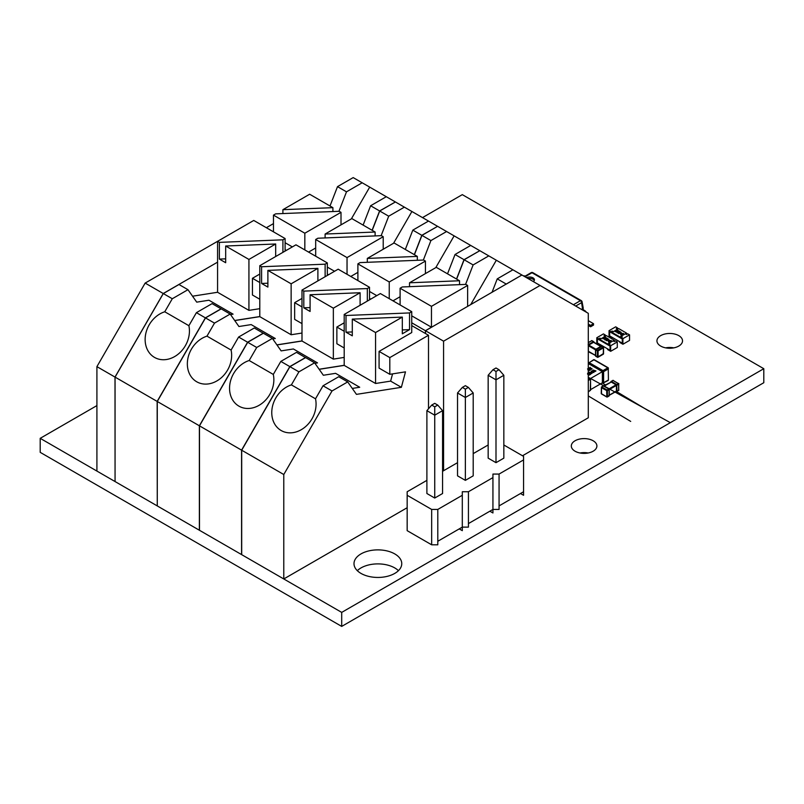 <?xml version="1.0" encoding="UTF-8"?>
<svg xmlns="http://www.w3.org/2000/svg" width="804" height="804" viewBox="0 0 804 804"><rect width="100%" height="100%" fill="white"/><g stroke="black" fill="none" stroke-linecap="round" stroke-linejoin="round"><path stroke-width="1.21" d="M96.912 405.588L40.2 438.331L341.7 612.397L763.8 368.704L462.3 194.638L422.502 217.613M341.7 612.397L341.7 626.406L40.2 452.34L40.2 438.331M341.7 626.406L763.8 382.714L763.8 368.704M673.792 347.861A12.794 7.387 0 0 0 665.672 347.861M660.687 346.072A12.794 7.387 0 0 0 674.626 347.68A12.794 7.387 0 0 0 682.526 340.856A12.794 7.387 0 0 0 669.732 333.469A12.794 7.387 0 0 0 656.938 340.856A12.794 7.387 0 0 0 660.687 346.072M588.166 452.994A12.794 7.387 0 0 0 580.046 452.994M575.061 451.215A12.794 7.387 0 0 0 589 452.813A12.794 7.387 0 0 0 596.9 445.989A12.794 7.387 0 0 0 584.106 438.602A12.794 7.387 0 0 0 571.312 445.989A12.794 7.387 0 0 0 575.061 451.215M398.442 570.669A23.879 13.789 0 0 0 357.318 570.669M360.996 573.413A23.879 13.789 0 0 0 387.015 576.398A23.879 13.789 0 0 0 401.759 563.664A23.879 13.789 0 0 0 377.88 549.876A23.879 13.789 0 0 0 354.001 563.664A23.879 13.789 0 0 0 360.996 573.413M164.76 311.771A25.587 20.884 -60 0 0 145.825 333.399A25.587 20.884 -60 0 0 154.499 357.398A25.587 20.884 -60 0 0 179.624 352.906A25.587 20.884 -60 0 0 188.88 325.7L164.76 311.771L172.287 298.746L187.965 289.691L196.719 302.143L208.96 300.224L231.984 313.52L231.462 314.404M196.407 312.666L212.085 303.621L221.07 308.806L205.392 317.861L196.407 312.666L188.88 325.7M205.392 317.861L157.152 401.407L157.272 505.786M187.965 289.691L178.98 284.505L163.302 293.56L115.062 377.106L157.152 401.407M163.302 293.56L172.287 298.746M282.918 252.345L282.918 239.813L285.108 238.547L253.752 220.447L217.572 241.331L219.381 242.376L219.381 259.089L225.673 262.727L225.673 246.014L248.928 259.441L275.682 243.994L275.682 256.526M192.538 296.204L217.572 292.274L217.572 241.331M115.062 377.106L115.062 481.556L157.152 505.857M259.782 282.526L252.446 278.295L259.782 274.063M285.108 251.079L285.108 238.547M252.446 278.295L252.446 295.008L259.782 299.239M259.782 308.676L248.928 310.374L248.928 259.441M225.673 258.838L219.381 259.089M217.572 292.274L248.928 310.374M225.673 246.014L275.682 243.994M282.918 239.813L219.381 242.376M259.782 316.555L234.698 320.494M230.517 314.555L233.08 314.153L208.96 300.224M233.08 314.153L231.984 313.52M157.272 401.477L199.362 425.778L199.362 530.228L157.272 505.927L157.272 401.477L205.512 317.922L221.19 308.877L230.175 314.062L238.929 326.514L251.17 324.595L274.194 337.881L273.672 338.775M206.97 336.142L231.09 350.062A25.587 20.884 -60 0 1 221.834 377.277A25.587 20.884 -60 0 1 196.709 381.769A25.587 20.884 -60 0 1 188.035 357.77A25.587 20.884 -60 0 1 206.97 336.142L214.497 323.118L230.175 314.062M272.727 338.926L275.29 338.524L251.17 324.595M275.29 338.524L274.194 337.881M234.748 320.575L259.782 316.645L291.138 334.745L291.138 283.812L317.892 268.365L317.892 280.897M301.992 333.047L291.138 334.745M301.992 340.926L276.908 344.866M291.138 283.812L267.883 270.385L267.883 287.088L261.591 283.46L261.591 266.747L259.782 265.702L259.782 316.645M267.883 283.209L261.591 283.46M267.883 270.385L317.892 268.365M327.318 275.45L327.318 262.918L325.128 264.184L325.128 276.717M301.992 323.61L294.656 319.379L294.656 302.666L301.992 298.435M325.128 264.184L261.591 266.747M327.318 262.918L295.962 244.818L259.782 265.702M294.656 302.666L301.992 306.897M263.35 333.278L254.295 327.992L238.617 337.037L231.09 350.062M238.617 337.037L247.602 342.223L199.362 425.778M205.512 317.922L214.497 323.118M263.28 333.178L247.602 342.223M199.482 425.849L241.572 450.15L241.572 554.589L199.482 530.298L199.482 425.849L247.722 342.293L263.4 333.248L272.385 338.434L281.139 350.886L293.38 348.966L316.404 362.252L315.882 363.147M249.18 360.514L273.3 374.433A25.587 20.884 -60 0 1 264.044 401.648A25.587 20.884 -60 0 1 238.919 406.141A25.587 20.884 -60 0 1 230.245 382.131A25.587 20.884 -60 0 1 249.18 360.514L256.707 347.479L272.385 338.434M314.937 363.297L317.5 362.885L293.38 348.966M317.5 362.885L316.404 362.252M276.958 344.946L301.992 341.017L333.348 359.117L333.348 308.173L360.102 292.736L360.102 305.269M344.202 357.408L333.348 359.117M344.202 365.297L319.118 369.237M333.348 308.173L310.093 294.746L310.093 311.46L303.801 307.832L303.801 291.118L301.992 290.073L301.992 341.017M310.093 307.58L303.801 307.832M310.093 294.746L360.102 292.736M369.528 299.822L369.528 287.289L367.338 288.556L367.338 301.088M344.202 347.981L336.866 343.74L336.866 327.037L344.202 322.796M367.338 288.556L303.801 291.118M369.528 287.289L338.172 269.189L301.992 290.073M336.866 327.037L344.202 331.268M305.56 357.639L296.505 352.353L280.827 361.408L273.3 374.433M280.827 361.408L289.812 366.594L241.572 450.15M247.722 342.293L256.707 347.479M305.49 357.549L289.812 366.594M241.692 450.22L283.782 474.521L283.782 578.96L241.692 554.659L241.692 450.22L289.932 366.664L305.61 357.609L314.595 362.805L323.349 375.257L335.59 373.337L358.614 386.623L358.092 387.518M291.39 384.885L315.51 398.804A25.587 20.884 -60 0 1 306.254 426.019A25.587 20.884 -60 0 1 281.129 430.512A25.587 20.884 -60 0 1 272.455 406.502A25.587 20.884 -60 0 1 291.39 384.885L298.917 371.85L314.595 362.805M352.273 388.432L359.71 387.257L335.59 373.337M359.71 387.257L358.614 386.623M319.168 369.317L344.202 365.388L375.558 383.488L375.558 332.544L402.312 317.098L402.312 333.811L409.548 329.63L402.312 329.931M392.563 373.88L390.633 381.116L375.558 383.488M390.633 381.116L401.367 387.317L356.453 394.372L347.7 381.91L332.022 390.965L283.782 474.521M375.558 332.544L352.303 319.118L352.303 335.831L346.011 332.203L346.011 315.49L344.202 314.444L344.202 365.388M352.303 331.941L346.011 332.203M352.303 319.118L402.312 317.098M411.738 325.59L428.502 335.268L389.809 357.599L389.809 374.312L379.076 368.111L379.076 351.408L411.738 332.544L411.738 311.661L409.548 312.927L409.548 329.63M409.548 312.927L346.011 315.49M411.738 311.661L380.382 293.56L344.202 314.444M379.076 351.408L389.809 357.599M428.502 408.804L428.502 335.268M283.782 578.96L407.166 507.726M347.7 381.91L338.715 376.724L323.037 385.779L315.51 398.804M323.037 385.779L332.022 390.965M289.932 366.664L298.917 371.85M389.809 374.312L405.487 371.85L401.367 387.317M115.062 481.485L115.002 377.076L163.242 293.52L217.572 262.154M115.002 481.516L96.912 471.074L96.912 366.634L145.152 283.078L241.692 227.411M115.002 377.076L96.912 366.634M163.242 293.52L145.152 283.078M495.998 462.672L503.837 458.149L503.837 375.287L495.998 379.82L495.998 462.672L488.159 458.149L488.159 375.287L495.998 379.82L495.998 371.458L492.983 369.719L488.159 375.287M465.365 480.36L473.204 475.837L473.204 392.975L465.365 397.498L465.365 480.36L457.526 475.837L457.526 392.975L465.365 397.498L465.365 389.146L462.35 387.407L457.526 392.975M434.733 498.048L442.572 493.515L442.572 410.663L434.733 415.186L434.733 498.048L426.894 493.515L426.894 410.663L434.733 415.186L434.733 406.834L431.718 405.085L426.894 410.663M457.526 462.672L442.572 471.305M426.894 480.36L407.166 491.746L407.166 495.284L431.668 509.434L437.798 509.434L462.3 495.284L462.3 491.746L468.43 491.746L492.932 477.606L492.932 474.069L499.063 474.069L523.565 459.918L523.565 456.381L503.837 444.984M488.159 444.984L473.204 453.627M499.063 474.069L499.063 505.897L523.565 491.746L523.565 459.918M468.43 491.746L468.43 523.585L492.932 509.434L492.932 477.606M437.798 509.434L437.798 541.273L462.3 527.122L462.3 495.284M407.166 495.284L407.166 530.66L431.668 544.81L431.668 509.434M520.5 493.515L523.565 495.284L523.565 491.746M489.867 511.203L492.932 512.972L492.932 509.434L499.063 509.434L499.063 505.897M459.235 528.891L462.3 530.66L462.3 527.122L468.43 527.122L468.43 523.585M431.668 544.81L437.798 544.81L437.798 541.273M492.983 369.719L495.998 367.981L499.013 369.719L495.998 371.458M503.837 375.287L499.013 369.719M462.35 387.407L465.365 385.669L468.38 387.407L465.365 389.146M473.204 392.975L468.38 387.407M431.718 405.085L434.733 403.347L437.748 405.085L434.733 406.834M442.572 410.663L437.748 405.085M495.998 537.323L499.666 535.213M465.365 555.011L469.033 552.891M434.733 572.699L438.401 570.579M534.278 280.495A4.794 2.774 0 0 0 528.077 278.566M581.423 309.359L582.689 308.625L582.699 310.022L581.604 302.636L575.684 306.053M532.851 272.667A1.708 0.985 120 0 0 531.997 272.747L580.398 300.696A1.708 0.985 -60 0 1 581.252 300.606L532.851 272.667A1.708 1.708 0 0 0 531.142 272.667A1.708 1.457 -120 0 1 532.359 272.606M533.313 281.581A4.794 2.774 0 0 0 534.429 279.802A4.794 2.774 0 0 0 531.665 277.3A4.794 2.774 0 0 0 526.55 277.681M531.142 272.667L524.509 276.496L531.142 272.667A1.708 0.985 60 0 1 531.997 272.747L525.002 276.787M525.082 276.164A3.407 1.97 -120 0 0 523.515 275.933M581.493 309.399L582.066 309.068L584.779 310.635A3.407 1.97 60 0 1 586.337 312.203M588.297 325.479L590.568 326.786L590.568 325.399L593.523 323.69L593.523 325.077L590.568 326.786M588.297 324.082L590.568 325.399M588.297 320.665A1.708 0.985 -120 0 0 588.397 320.726L593.523 323.69M600.407 339.137L598.598 339.489L597.392 338.786L597.392 342.966L597.392 338.786L610.055 346.102L610.055 350.273L607.643 348.886L607.643 349.579L610.658 351.318L617.291 347.489L617.291 341.921L610.658 345.75L610.658 351.318M614.879 341.228L613.673 341.228M605.834 336.002L605.231 334.956L604.025 335.66L605.231 336.353L601.01 338.786L599.804 338.092L598.598 339.489M600.407 344.705L599.804 345.057L599.804 344.363L597.392 342.966L610.055 350.273L610.055 346.102L608.849 345.408L610.055 344.011L608.849 343.318L613.07 340.876L614.276 341.569L615.482 340.876L617.291 341.921M608.849 343.318L609.452 344.363M610.658 345.75L608.849 344.705M605.231 334.956L603.422 333.911L596.789 337.74L596.789 343.318L599.804 345.057M604.628 336.002L605.231 335.66M596.789 337.74L598.598 338.786M599.804 338.786L599.804 338.092M606.337 337.77L603.211 337.971L603.241 338.554L604.578 338.685L602.99 338.695L602.97 337.861L605.573 337.62L604.698 336.826L606.337 337.911L603.211 338.112L603.241 338.695M604.578 338.685L602.99 338.836L602.97 337.861M605.342 337.62L604.457 336.976M607.734 338.826L607.452 338.343L606.99 339.539L604.618 339.459M607.452 338.484L606.99 339.68L604.608 339.529M611.452 340.966L611.161 340.484L610.698 341.68L608.326 341.599M611.161 340.625L610.698 341.821L608.326 341.67M608.849 344.011L607.643 344.705L599.804 340.182L599.804 339.489L606.437 335.66L614.276 340.182L614.276 340.876M599.804 339.489L607.643 344.011L614.276 340.182M609.492 340.243L606.216 340.695L608.688 339.127L608.347 339.579L609.492 340.243L606.216 340.564M607.643 344.705L607.643 344.011M608.628 342.092L609.06 340.735L611.161 340.484M610.487 341.559L610.909 340.625L609.975 340.564L608.869 341.8L610.487 341.559L610.909 340.625L609.975 340.705L608.869 341.941M609.281 341.007L608.869 341.8M610.487 341.7L610.909 340.765M608.819 340.132L607.05 340.323L608.819 340.132M608.618 340.162L607.352 340.293M604.909 339.951L605.352 338.595L607.452 338.343M606.769 339.419L607.191 338.484L606.266 338.424L605.151 339.66L606.769 339.419L607.191 338.484L606.266 338.564L605.151 339.801M605.563 338.856L605.151 339.66M606.769 339.559L607.191 338.625M612.658 332.062L610.849 332.414L609.643 331.71L609.643 335.891L609.643 331.71L622.306 339.027L622.306 343.207L619.894 341.811L619.894 342.504L622.909 344.253L629.542 340.414L629.542 334.846L622.909 338.675L622.909 344.253M627.13 334.152L625.924 334.152M618.085 328.926L617.482 327.881L616.276 328.585L617.482 329.278L613.261 331.71L612.055 331.017L610.849 332.414M612.658 337.63L612.055 337.981L612.055 337.288L609.643 335.891L622.306 343.207L622.306 339.027L621.1 338.333L622.306 336.936L621.1 336.243L625.321 333.801L626.527 334.504L627.733 333.801L629.542 334.846M621.1 336.243L621.703 337.288M622.909 338.675L621.1 337.63M617.482 327.881L615.673 326.836L609.04 330.675L609.04 336.243L612.055 337.981M616.879 328.926L617.482 328.585M609.04 330.675L610.849 331.71M612.055 331.71L612.055 331.017M618.588 330.705L615.462 330.896L615.492 331.489L616.829 331.61L615.241 331.62L615.231 330.786L617.824 330.544L616.949 329.751L618.588 330.836L615.462 331.037L615.492 331.62M616.829 331.61L615.241 331.761L615.231 330.786M617.593 330.555L616.708 329.901M619.995 331.75L619.703 331.268L619.241 332.464L616.869 332.384M619.703 331.409L619.241 332.605L616.869 332.454M623.703 333.891L623.412 333.409L622.949 334.615L620.587 334.524M623.412 333.549L622.949 334.745L620.577 334.595M621.1 336.936L619.894 337.63L612.055 333.107L612.055 332.414L618.688 328.585L626.527 333.107L626.527 333.801M612.055 332.414L619.894 336.936L626.527 333.107M621.743 333.168L618.467 333.63L620.939 332.062L620.598 332.504L621.743 333.168L618.467 333.489M619.894 337.63L619.894 336.936M620.879 335.017L621.311 333.66L623.412 333.409M622.738 334.484L623.16 333.549L622.226 333.489L621.12 334.725L622.738 334.484L623.16 333.549L622.226 333.63L621.12 334.866M621.532 333.931L621.12 334.725M622.738 334.625L623.16 333.69M621.07 333.067L619.311 333.248L621.07 333.067M620.869 333.087L619.603 333.218M617.17 332.876L617.603 331.519L619.703 331.268M619.02 332.343L619.452 331.409L618.517 331.348L617.412 332.585L619.02 332.343L619.452 331.409L618.517 331.489L617.412 332.725M617.814 331.791L617.412 332.585M619.02 332.484L619.452 331.549M506.198 284.144L521.907 274.998L496.329 260.235L470.682 304.646M488.802 255.883L473.124 264.938L464.139 259.752L479.817 250.697L496.329 260.235M521.907 274.998L425.487 330.735L425.487 333.529M512.922 269.812L497.244 278.867L492.028 292.324M506.229 284.053L497.244 278.867M425.427 333.489L425.427 330.705L431.457 327.218L431.457 306.334L467.637 285.44L465.828 284.395L402.291 286.968L400.101 288.234L431.457 306.334M467.637 306.404L467.637 285.44M431.457 327.218L411.738 315.831M425.427 330.705L411.738 322.796M392.985 300.837L400.101 296.726M400.101 304.937L400.101 288.234M459.536 284.656L459.536 280.767L436.281 267.34L409.527 282.787L409.527 286.676M459.536 280.767L409.527 282.787M456.632 279.088L464.139 259.752M465.566 284.415L473.124 264.938M447.526 273.832L455.034 254.496L470.712 245.441L454.119 235.863L435.768 267.642M417.326 256.396L367.317 258.416L394.071 242.969L417.326 256.396L417.326 260.285M425.427 273.611L425.427 261.079L423.618 260.034L360.081 262.596L357.891 263.863L389.247 281.963L425.427 261.079M367.317 258.416L367.317 262.305M357.891 280.576L357.891 263.863M389.247 298.676L389.247 281.963M456.511 279.018L464.019 259.682L479.817 250.697M376.764 295.641L369.528 291.47M370.734 299.128L369.528 298.425M350.775 276.465L357.891 272.355M423.356 260.044L430.914 240.567L446.592 231.522L454.119 235.863M446.592 231.522L437.607 226.326L421.929 235.381L414.422 254.727M479.697 250.627L470.712 245.441M464.019 259.682L455.034 254.496M430.914 240.567L421.929 235.381M405.316 249.461L412.824 230.125L428.502 221.07L411.909 211.492L393.558 243.27M375.116 232.024L325.107 234.044L351.861 218.598L375.116 232.024L375.116 235.914M383.217 249.24L383.217 236.708L381.408 235.662L317.871 238.225L315.681 239.491L347.037 257.592L383.217 236.708M325.107 234.044L325.107 237.934M315.681 256.205L315.681 239.491M347.037 274.305L347.037 257.592M414.301 254.657L421.809 235.311L437.607 226.326M334.554 271.27L327.318 267.099M328.524 274.757L327.318 274.063M308.565 252.094L315.681 247.984M381.146 235.672L388.704 216.196L404.382 207.151L411.909 211.492M404.382 207.151L395.397 201.965L379.719 211.01L372.212 230.356M437.487 226.266L428.502 221.07M421.809 235.311L412.824 230.125M388.704 216.196L379.719 211.01M363.106 225.1L370.614 205.754L386.292 196.709L369.699 187.121L351.348 218.899M332.906 207.663L282.897 209.683L309.651 194.236L332.906 207.663L332.906 211.542M341.007 224.869L341.007 212.336L339.198 211.291L275.661 213.854L273.471 215.12L304.827 233.22L341.007 212.336M282.897 209.683L282.897 213.562M273.471 231.833L273.471 215.12M304.827 249.933L304.827 233.22M372.091 230.286L379.599 210.939L395.397 201.965M292.344 246.908L285.108 242.728M286.314 250.386L285.108 249.692M266.355 227.723L273.471 223.612M338.936 211.301L346.494 191.834L362.172 182.779L369.699 187.121M362.172 182.779L353.187 177.594L337.509 186.639L330.002 205.985M395.277 201.894L386.292 196.709M379.599 210.939L370.614 205.754M346.494 191.834L337.509 186.639M522.499 455.767L588.297 417.778L588.297 313.329L540.057 285.48L443.577 341.177L443.577 470.722M425.487 330.735L443.577 341.177M521.967 275.038L540.057 285.48M609.13 389.93L609.261 389.437A0.513 0.513 0 0 0 609.03 389.025L603.442 385.98L601.754 386.955L607.06 390.01L608.749 389.035L609.11 389.669L607.422 390.643L607.422 396.764L609.11 395.789L609.13 389.236M603.703 386.101L608.648 388.845M608.909 388.945L616.055 384.825L611.231 382.041L604.095 386.161M610.909 381.96L611.352 381.408L616.658 384.473L617.02 391.226L616.417 391.468A0.513 0.513 0 0 0 616.919 391.458L618.708 390.252L618.708 384.121L609.281 389.568M617 390.965L609.281 395.136L616.417 391.015L616.417 385.448L617 385.387M609.231 389.85L609.281 395.297L616.326 391.347M610.869 382.242L603.08 386.181M616.397 384.342L616.316 385.096L618.346 383.498L613.04 380.433L611.573 381.558M608.909 388.995L603.965 386.081M609.13 395.508L609.231 389.548M609.201 395.457L606.698 396.764L601.503 393.94L606.809 397.005L606.698 390.643L601.392 387.578L601.392 393.709L606.698 396.764M601.392 387.578L601.241 393.498A0.513 0.513 0 0 0 601.503 393.94L601.503 386.925L603.191 385.95A0.513 0.513 0 0 1 603.683 385.94L603.784 386.071M612.678 380.644L611.1 381.387A0.513 0.513 0 0 0 610.839 381.81L610.98 382.011M616.316 391.257L617.02 391.226M607.814 380.372L602.568 383.206L603.593 382.815L602.387 382.815L602.387 371.669L588.518 363.669L588.699 362.574A0.854 0.854 1.2 0 0 588.297 363.096M594.548 360.182L594.377 359.79A0.854 0.854 1.2 0 0 593.523 359.79L593.342 360.182M593.945 359.83L589.121 362.624L602.99 370.624L607.814 367.84L593.945 359.83M602.136 382.955L590.578 389.628M608.417 379.327L608.246 380.423L603.593 382.815L603.593 371.669L602.387 371.669L590.468 378.553M592.216 373.126L591.111 373.77L589.151 372.634L589.453 372.172L592.216 373.126L591.111 373.749L589.151 372.614L589.453 372.162L589.151 372.634L589.453 372.162M592.839 371.056L593.895 371.719L593.794 372.493L591.282 371.981L592.025 370.865L593.05 371.629M593.895 371.719L593.794 372.513L592.277 372.091M592.277 372.071L591.282 371.981L591.302 371.086M595.955 370.956L594.859 371.599L592.9 370.463L593.201 370.011L595.955 370.956L594.859 371.589L592.9 370.453L593.201 369.991M588.86 373.991L589.463 373.498L590.488 374.362L589.262 375.076L589.362 374.051L587.583 374.232L589.362 374.051M591.935 368.363L591.855 369.247L590.417 369.287L590.015 368.011L588.669 368.292L590.287 367.338L590.659 368.795L591.935 368.363L591.855 369.247L590.417 369.297L590.015 367.991L588.669 368.272M590.287 367.358L590.659 368.785L590.287 367.358M590.287 369.86L589.191 370.493L587.975 370.061L589.191 370.493L590.287 369.85L589.995 370.322L589.553 369.147L587.533 368.885M590.327 389.779L589.724 390.824M588.297 377.458L590.578 378.986L590.327 390.473L588.297 391.648M593.523 359.79L588.267 363.297M587.563 373.247L589.01 373.177M590.488 374.373L588.829 374.815M590.287 367.338L590.649 368.332M594.377 359.79L608.246 367.8L608.417 380.031L608.246 367.8L608.417 368.885L603.593 371.669L602.99 370.624L602.387 371.669M588.297 379.106L589.724 378.282L590.327 379.327L588.297 380.503M591.533 373.368L589.824 372.684M591.754 371.729L592.468 371.739M592.849 372.292L593.422 372.292M595.272 371.197L593.583 370.222M587.915 369.106L589.613 369.8L587.905 369.398M587.915 369.116L589.603 370.091M595.513 349.83L588.377 345.71L588.377 351.278L595.513 355.398L588.377 351.73A0.513 0.513 0 0 0 588.377 351.73L588.387 351.73A0.513 0.513 0 0 1 588.297 351.76M601.704 346.444L595.674 349.931L595.674 356.051L597.372 357.026L597.372 350.906L595.674 349.931L595.885 349.258M596.136 349.107L601.01 346.333M600.699 346.413L593.563 342.303L588.739 345.087L595.875 349.207M588.297 351.298L595.513 355.569L595.563 350.112M588.136 344.735L593.442 341.67L593.925 342.504M593.221 341.821L600.839 346.333L596.256 349.147M588.297 345.73L588.397 344.604M601.342 346.243L601.09 346.212A0.513 0.513 0 0 1 601.603 346.212L603.04 347.217L601.342 346.243M595.593 355.72L597.985 357.267L603.291 354.202L603.402 347.841L598.096 350.906L598.096 357.026L603.402 353.549M597.372 357.026L603.291 354.202A0.513 0.513 0 0 0 603.543 353.76L603.543 347.629A0.513 0.513 0 0 0 603.291 347.187L603.402 347.841L603.04 347.217L597.734 350.273L597.372 350.906L598.096 350.906L595.774 349.288A0.513 0.513 0 0 0 595.533 349.7L595.513 349.891M588.297 345.418L588.297 344.896M588.297 342.695L591.754 340.695L593.814 342.273M582.699 309.429L582.699 308.776L582.126 309.108M581.604 301.249A1.708 0.975 169.7 0 1 582.076 301.781A1.708 0.975 169.7 0 1 581.604 302.636A1.708 0.985 60 0 0 580.398 300.696L573.403 304.736M584.206 310.967L584.779 310.635M607.06 390.01L606.698 390.643L607.422 390.643L607.06 390.01M609.281 395.297L609.261 395.598A0.513 0.513 0 0 1 609.01 396.03L607.321 397.005A0.513 0.513 0 0 1 606.809 397.005L607.422 396.764M613.402 380.644L618.859 383.92A0.513 0.513 0 0 0 618.608 383.478L618.608 390.483A0.513 0.513 0 0 0 618.859 390.041L618.708 389.839M612.789 380.413L613.301 380.413A0.513 0.513 0 0 0 612.789 380.413M608.527 388.885L609.02 389.025A0.513 0.513 0 0 0 609.02 389.025M588.297 391.93L590.578 390.121L590.548 378.764L588.297 377.176M598.096 357.026L597.985 357.267A0.513 0.513 0 0 1 597.472 357.267L595.784 356.293A0.513 0.513 0 0 1 595.533 355.86L595.653 355.76M593.975 342.383L593.955 342.072A0.513 0.513 0 0 0 593.694 341.65L592.005 340.675A0.513 0.513 0 0 0 591.493 340.675L592.116 340.906M588.297 342.514L591.392 340.906M583.151 309.691L583.201 308.133M583.171 307.771L582.076 301.781A1.708 1.708 0 0 0 581.252 300.606M602.558 383.196L605.693 385.066M616.196 391.367L648.798 410.955M590.146 378.242L609.151 388.804M609.894 389.216L670.335 422.663M588.297 395.93L630.698 421.407M595.513 355.559L595.513 349.981"/></g></svg>
